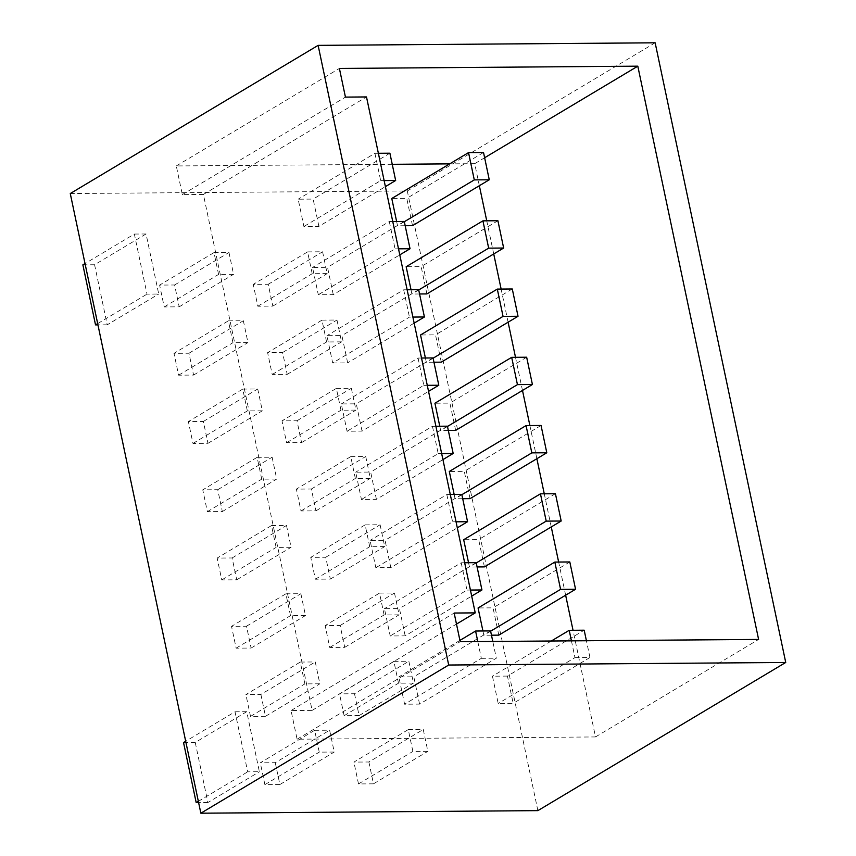 <?xml version="1.0" encoding="UTF-8"?>
<svg xmlns="http://www.w3.org/2000/svg" width="856" height="856" viewBox="0 0 856 856"><rect width="100%" height="100%" fill="white"/><g stroke="black" fill="none" stroke-linecap="round" stroke-linejoin="round"><path stroke-width="0.64" stroke-dasharray="4.28 3.21" d="M134.36 234.062L146.066 233.977L158.724 294.025L147.018 294.122L134.36 234.062L85.022 263.562M213.989 252.595L228.969 252.477L233.57 274.316L218.59 274.434L213.989 252.595L159.612 285.101L174.592 284.984L179.193 306.822L164.213 306.94L159.612 285.101M228.37 320.84L243.35 320.722L247.951 342.56L232.971 342.678L228.37 320.84L173.993 353.346L188.973 353.228L193.574 375.067L178.604 375.185L173.993 353.346M242.751 389.084L257.731 388.966L262.332 410.805L247.352 410.923L242.751 389.084L188.374 421.591L203.354 421.473L207.965 443.312L192.985 443.429L188.374 421.591M257.132 457.329L272.112 457.211L276.713 479.05L261.733 479.167L257.132 457.329L202.765 489.835L217.734 489.718L222.346 511.556L207.366 511.674L202.765 489.835M271.512 525.573L286.493 525.466L291.094 547.294L276.114 547.412L271.512 525.573L217.146 558.08L232.126 557.962L236.727 579.801L221.747 579.919L217.146 558.08M285.893 593.818L300.873 593.711L305.474 615.539L290.494 615.657L285.893 593.818L231.527 626.325L246.507 626.207L251.108 648.046L236.128 648.163L231.527 626.325M300.274 662.062L315.254 661.956L319.855 683.794L304.875 683.901L300.274 662.062L245.907 694.569L260.887 694.451L315.254 661.956M408.28 729.601L423.249 729.483L427.861 751.322L412.881 751.44L408.28 729.601L353.903 762.097L368.882 761.99L423.249 729.483M537.878 810.632L407.296 190.974L70.267 193.542M314.655 730.307L329.635 730.2L334.236 752.039L319.256 752.146L314.655 730.307L260.288 762.814L275.268 762.696L329.635 730.2M393.899 661.356L408.868 661.239L413.48 683.077L398.5 683.195L393.899 661.356L339.522 693.852L354.502 693.745L408.868 661.239M379.508 593.112L394.488 592.994L399.089 614.833L384.119 614.95L379.508 593.112L325.141 625.608L340.121 625.501L344.722 647.339L329.742 647.446L325.141 625.608M365.127 524.867L380.107 524.749L384.708 546.588L369.728 546.706L365.127 524.867L310.76 557.363L325.74 557.256L330.341 579.095L315.361 579.202L310.76 557.363M350.746 456.623L365.726 456.505L370.327 478.344L355.347 478.461L350.746 456.623L296.379 489.118L311.359 489.011L315.96 510.85L300.98 510.957L296.379 489.118M336.365 388.378L351.345 388.26L355.946 410.099L340.966 410.217L336.365 388.378L281.999 420.874L296.979 420.767L301.58 442.606L286.6 442.713L281.999 420.874M321.984 320.133L336.964 320.016L341.565 341.854L326.585 341.972L321.984 320.133L267.618 352.629L282.598 352.522L287.199 374.361L272.219 374.468L267.618 352.629M307.604 251.889L322.584 251.771L327.185 273.61L312.205 273.717L307.604 251.889L253.237 284.385L268.217 284.278L272.818 306.106L257.838 306.223L253.237 284.385M235.036 711.775L246.731 711.689L259.389 771.738L247.684 771.834L235.036 711.775L185.688 741.275M405.188 635.858L399.431 608.552L384.451 608.67L390.208 635.965L405.188 635.858L471.688 596.097M419.568 704.103L413.812 676.796L398.832 676.914L404.588 704.21L419.568 704.103L496.32 658.211L492.789 641.454M332.674 362.987L347.654 362.869L341.908 335.573L326.928 335.691L332.674 362.987L409.435 317.105L412.892 317.073M333.273 294.625L327.527 267.329L312.547 267.447L318.293 294.742L333.273 294.625L399.784 254.874M390.807 567.603L385.05 540.307L370.07 540.425L375.827 567.721L390.807 567.603L457.307 527.852M484.421 566.897L478.665 539.601L463.685 539.708M468.542 562.724L469.441 567.014L477.092 566.95M318.892 226.38L313.146 199.084L298.166 199.202L303.912 226.498L318.892 226.38L385.403 186.629M455.66 430.408L449.903 403.112L434.923 403.219M439.781 426.235L440.68 430.525L448.33 430.461M479.349 185.72L474.706 163.678L449.689 163.871M392.241 164.309L176.293 165.946L182.328 194.612L203.396 194.451L312.119 710.384L291.051 710.544L297.096 739.21L595.509 736.941L573.028 630.284M565.634 595.188L558.647 562.039M551.253 526.943L544.266 493.794M536.873 458.698L529.885 425.55M522.492 390.454L515.505 357.305M508.111 322.209L501.124 289.06M493.73 253.965L486.743 220.816M425.4 357.99L426.299 362.281L433.949 362.216M441.279 362.163L435.522 334.867L420.542 334.974M396.628 221.501L397.537 225.781L405.188 225.727M412.517 225.674L406.76 198.378L391.781 198.485M454.161 494.479L455.06 498.77L462.711 498.706M470.04 498.652L464.284 471.356L449.304 471.463M376.415 499.358L370.669 472.063L355.689 472.18L361.446 499.476L376.415 499.358L442.927 459.608M426.898 293.918L421.141 266.623L406.161 266.73M411.019 289.745L411.918 294.036L419.568 293.972M362.035 431.114L356.289 403.818L341.309 403.936L347.055 431.231L362.035 431.114L428.546 391.363M507.437 676.09L492.457 676.197L498.203 703.504L513.183 703.386L507.437 676.09L584.188 630.198M482.923 630.968L483.822 635.259L491.472 635.195M498.802 635.141L493.045 607.846L478.076 607.953M407.296 190.974L655.15 42.8M176.293 165.946L339.393 68.437M474.706 163.678L484.624 157.75M595.509 736.941L758.609 639.432M297.096 739.21L460.196 641.7M203.396 194.451L366.496 96.942M312.119 710.384L456.483 624.077M291.051 710.544L454.161 613.035M182.328 194.612L345.439 97.103M526.665 357.22L449.903 403.112M447.485 426.449L440.68 430.525M433.104 358.204L426.299 362.281M512.284 288.975L435.522 334.867M389.897 153.203L313.146 199.084M378.373 153.288L374.917 153.31L298.166 199.202M374.917 153.31L380.674 180.616L303.912 226.498M380.674 180.616L384.13 180.584M404.342 221.715L397.537 225.781M483.522 152.486L406.76 198.378M555.426 493.709L478.665 539.601M476.246 562.948L469.441 567.014M461.865 494.693L455.06 498.77M541.046 425.464L464.284 471.356M461.801 494.426L385.05 540.307M450.277 494.511L446.832 494.543L370.07 540.425M446.832 494.543L452.578 521.839L375.827 567.721M452.578 521.839L456.034 521.807M447.421 426.181L370.669 472.063M435.897 426.267L432.44 426.288L355.689 472.18M432.44 426.288L438.197 453.594L361.446 499.476M438.197 453.594L441.653 453.562M404.278 221.447L327.527 267.329M392.754 221.533L389.298 221.554L312.547 267.447M389.298 221.554L395.055 248.861L318.293 294.742M395.055 248.861L398.511 248.829M497.903 220.73L421.141 266.623M418.723 289.959L411.918 294.036M414.165 323.119L347.654 362.869M418.659 289.692L341.908 335.573M407.135 289.777L403.679 289.799L326.928 335.691M403.679 289.799L409.435 317.105M433.04 357.936L356.289 403.818M421.516 358.022L418.06 358.043L341.309 403.936M418.06 358.043L423.816 385.35L347.055 431.231M423.816 385.35L427.272 385.318M490.574 630.915L413.812 676.796M459.929 640.395L398.832 676.914M477.809 641.561L481.34 658.328L404.588 704.21M481.34 658.328L496.32 658.211M551.328 641.005L492.457 676.197M571.433 640.855L574.965 657.611L498.203 703.504M574.965 657.611L589.945 657.504L513.183 703.386M589.945 657.504L586.413 640.737M476.193 562.67L399.431 608.552M464.658 562.756L461.213 562.788L384.451 608.67M461.213 562.788L466.959 590.084L390.208 635.965M466.959 590.084L470.415 590.052M490.627 631.193L483.822 635.259M569.807 561.953L493.045 607.846M368.882 761.99L373.484 783.828L427.861 751.322M373.484 783.828L358.504 783.936L412.881 751.44M358.504 783.936L353.903 762.097M275.268 762.696L279.869 784.535L334.236 752.039M279.869 784.535L264.889 784.652L319.256 752.146M264.889 784.652L260.288 762.814M260.887 694.451L265.488 716.29L319.855 683.794M265.488 716.29L250.508 716.408L304.875 683.901M250.508 716.408L245.907 694.569M236.128 648.163L290.494 615.657M251.108 648.046L305.474 615.539M246.507 626.207L300.873 593.711M221.747 579.919L276.114 547.412M236.727 579.801L291.094 547.294M232.126 557.962L286.493 525.466M207.366 511.674L261.733 479.167M222.346 511.556L276.713 479.05M217.734 489.718L272.112 457.211M192.985 443.429L247.352 410.923M207.965 443.312L262.332 410.805M203.354 421.473L257.731 388.966M178.604 375.185L232.971 342.678M193.574 375.067L247.951 342.56M188.973 353.228L243.35 320.722M164.213 306.94L218.59 274.434M179.193 306.822L233.57 274.316M174.592 284.984L228.969 252.477M354.502 693.745L359.103 715.584L413.48 683.077M359.103 715.584L344.123 715.691L398.5 683.195M344.123 715.691L339.522 693.852M329.742 647.446L384.119 614.95M344.722 647.339L399.089 614.833M340.121 625.501L394.488 592.994M315.361 579.202L369.728 546.706M330.341 579.095L384.708 546.588M325.74 557.256L380.107 524.749M300.98 510.957L355.347 478.461M315.96 510.85L370.327 478.344M311.359 489.011L365.726 456.505M286.6 442.713L340.966 410.217M301.58 442.606L355.946 410.099M296.979 420.767L351.345 388.26M272.219 374.468L326.585 341.972M287.199 374.361L341.565 341.854M282.598 352.522L336.964 320.016M257.838 306.223L312.205 273.717M272.818 306.106L327.185 273.61M268.217 284.278L322.584 251.771M82.872 264.846L94.577 264.75L146.066 233.977M94.577 264.75L107.225 324.809L158.724 294.025M97.67 323.611L147.018 294.122M107.225 324.809L97.937 324.884M183.537 742.559L195.243 742.473L246.731 711.689M195.243 742.473L207.901 802.521L259.389 771.738M198.346 801.334L247.684 771.834M207.901 802.521L198.613 802.596"/><path stroke-width="1.28" d="M200.85 813.2L70.267 193.542L318.122 45.368L448.705 665.026L200.85 813.2L537.878 810.632L785.733 662.458L448.705 665.026M477.092 566.95L484.421 566.897L561.183 521.015L555.426 493.709L540.446 493.826L463.685 539.708L468.542 562.724M448.33 430.461L455.66 430.408L532.411 384.515L526.665 357.22L511.685 357.337L434.923 403.219L439.781 426.235M449.689 163.871L392.241 164.309M573.028 630.284L565.634 595.188M558.647 562.039L551.253 526.943M544.266 493.794L536.873 458.698M529.885 425.55L522.492 390.454M515.505 357.305L508.111 322.209M501.124 289.06L493.73 253.965M486.743 220.816L479.349 185.72M433.949 362.216L441.279 362.163L518.03 316.271L512.284 288.975L497.304 289.093L420.542 334.974L425.4 357.99M405.188 225.727L412.517 225.674L489.268 179.781L483.522 152.486L468.542 152.603L391.781 198.485L396.628 221.501M526.066 425.582L531.822 452.878L546.802 452.771L541.046 425.464L526.066 425.582L449.304 471.463L454.161 494.479M462.711 498.706L470.04 498.652L546.802 452.771M419.568 293.972L426.898 293.918L503.649 248.026L497.903 220.73L482.923 220.848L406.161 266.73L411.019 289.745M491.472 635.195L498.802 635.141L575.564 589.26L569.807 561.953L554.827 562.071L478.076 607.953L482.923 630.968M785.733 662.458L655.15 42.8L318.122 45.368M339.393 68.437L345.439 97.103L366.496 96.942L475.23 612.875L454.161 613.035L460.196 641.7L758.609 639.432L637.806 66.169L339.393 68.437M484.624 157.75L637.806 66.169M456.483 624.077L475.23 612.875M511.685 357.337L517.441 384.633L447.485 426.449M517.441 384.633L532.411 384.515M497.304 289.093L503.05 316.388L518.03 316.271M503.05 316.388L433.104 358.204M384.13 180.584L395.654 180.498L389.897 153.203L378.373 153.288M395.654 180.498L385.403 186.629M468.542 152.603L474.288 179.899L489.268 179.781M474.288 179.899L404.342 221.715M540.446 493.826L546.203 521.122L476.246 562.948M546.203 521.122L561.183 521.015M531.822 452.878L461.865 494.693M456.034 521.807L467.558 521.721L461.801 494.426L450.277 494.511M467.558 521.721L457.307 527.852M441.653 453.562L453.177 453.477L447.421 426.181L435.897 426.267M453.177 453.477L442.927 459.608M398.511 248.829L410.035 248.743L404.278 221.447L392.754 221.533M410.035 248.743L399.784 254.874M482.923 220.848L488.669 248.144L418.723 289.959M488.669 248.144L503.649 248.026M412.892 317.073L424.416 316.988L414.165 323.119M424.416 316.988L418.659 289.692L407.135 289.777M427.272 385.318L438.796 385.232L433.04 357.936L421.516 358.022M438.796 385.232L428.546 391.363M492.789 641.454L490.574 630.915L475.594 631.033L459.929 640.395M475.594 631.033L477.809 641.561M586.413 640.737L584.188 630.198L569.208 630.316L551.328 641.005M569.208 630.316L571.433 640.855M470.415 590.052L481.939 589.966L476.193 562.67L464.658 562.756M481.939 589.966L471.688 596.097M554.827 562.071L560.584 589.367L575.564 589.26M560.584 589.367L490.627 631.193M97.937 324.884L95.53 324.895L82.872 264.846L85.022 263.562M95.53 324.895L97.67 323.611M198.613 802.596L196.195 802.618L183.537 742.559L185.688 741.275M196.195 802.618L198.346 801.334"/></g></svg>
